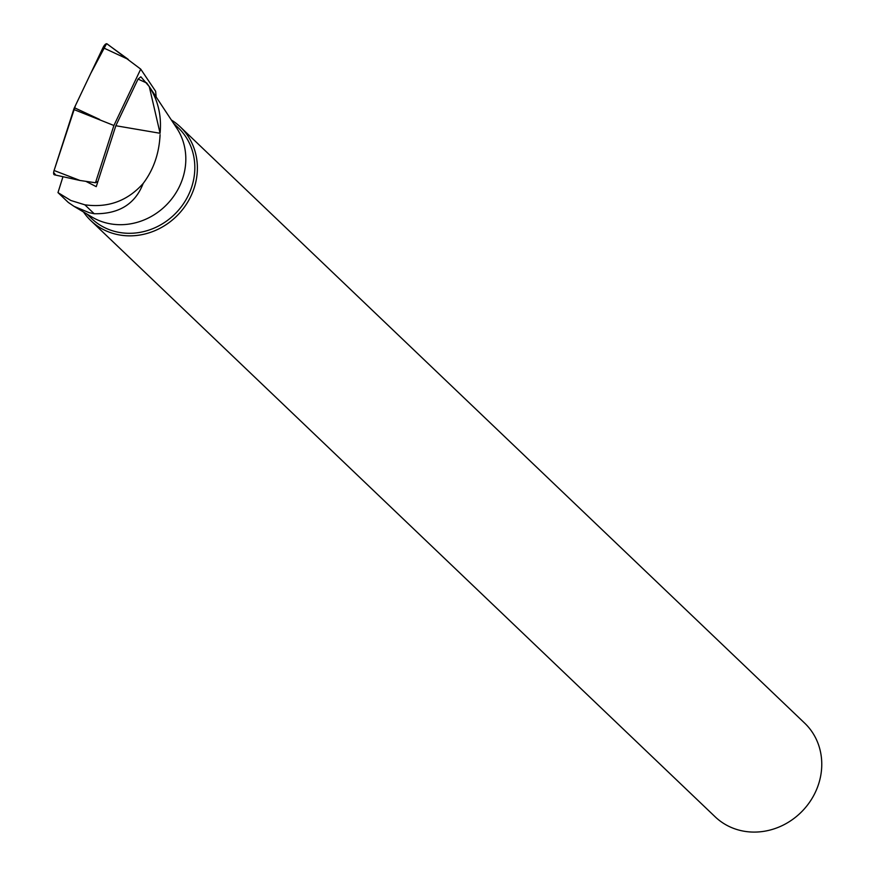 <?xml version="1.0" encoding="UTF-8"?>
<svg xmlns="http://www.w3.org/2000/svg" width="875" height="875" viewBox="0 0 875 875"><rect width="100%" height="100%" fill="white"/><g stroke="black" fill="none" stroke-linecap="round" stroke-linejoin="round"><path stroke-width="1.31" d="M55.344 174.606A5.414 2.013 -65.7 0 1 54.414 174.814A5.414 2.013 -65.7 0 1 54.086 170.494L73.719 109.462A5.414 2.013 -65.7 0 1 74.408 107.734L102.998 47.655A5.414 2.013 -65.7 0 1 107.089 43.892A5.414 2.013 -65.7 0 1 107.308 44.133L128.253 59.391L102.998 47.655M156.177 97.016L155.619 91.263L140.722 69.125L113.903 125.497L95.484 182.755L97.945 181.355M95.484 182.755L80.03 180.48L54.414 174.814M113.903 125.497L73.719 109.462M140.722 69.125L107.089 43.892M57.98 192.598L70.853 200.484L84.82 204.805C108.128 208.053 127.586 200.933 143.172 183.455C135.198 204.094 118.869 214.178 94.172 213.73L89.141 212.647L73.981 206.314L68.272 202.42L57.98 192.598L62.967 176.706M85.87 181.344L96.25 186.648L115.839 125.737L138.042 79.089L140.853 76.781L149.275 86.581L160.081 133.273C161.864 114.33 157.423 97.584 146.748 83.027L146.552 82.764M86.855 213.992L91.602 218.531A62.737 57.181 -46.3 0 0 176.28 212.647A62.737 57.181 -46.3 0 0 178.259 127.783L173.512 123.255M73.992 206.325L91.941 217.022A62.737 57.181 -46.3 0 0 167.278 204.05A62.737 57.181 -46.3 0 0 176.772 128.188L149.297 86.603M143.172 183.455C153.573 169.652 159.206 153.388 160.081 134.673M180.272 126.886L804.661 723.133A64.783 59.041 133.7 0 1 813.192 796.458A64.783 59.041 133.7 0 1 744.188 831.25A64.783 59.041 133.7 0 1 715.181 816.834L90.803 220.588A64.783 59.041 -46.3 0 0 119.809 235.014A64.783 59.041 -46.3 0 0 188.803 200.222A64.783 59.041 -46.3 0 0 180.272 126.886A64.783 59.041 -46.3 0 0 171.358 120.006M83.508 212.002A64.783 59.041 -46.3 0 0 90.803 220.588M138.042 79.089L146.748 83.027M115.839 125.737L160.081 133.273M55.377 174.595L53.637 172.517M80.03 180.48L54.086 170.494L75.491 105.47L90.737 73.423L106.52 43.75M74.408 107.734L99.663 119.459M84.82 204.805L94.172 213.73"/></g></svg>
